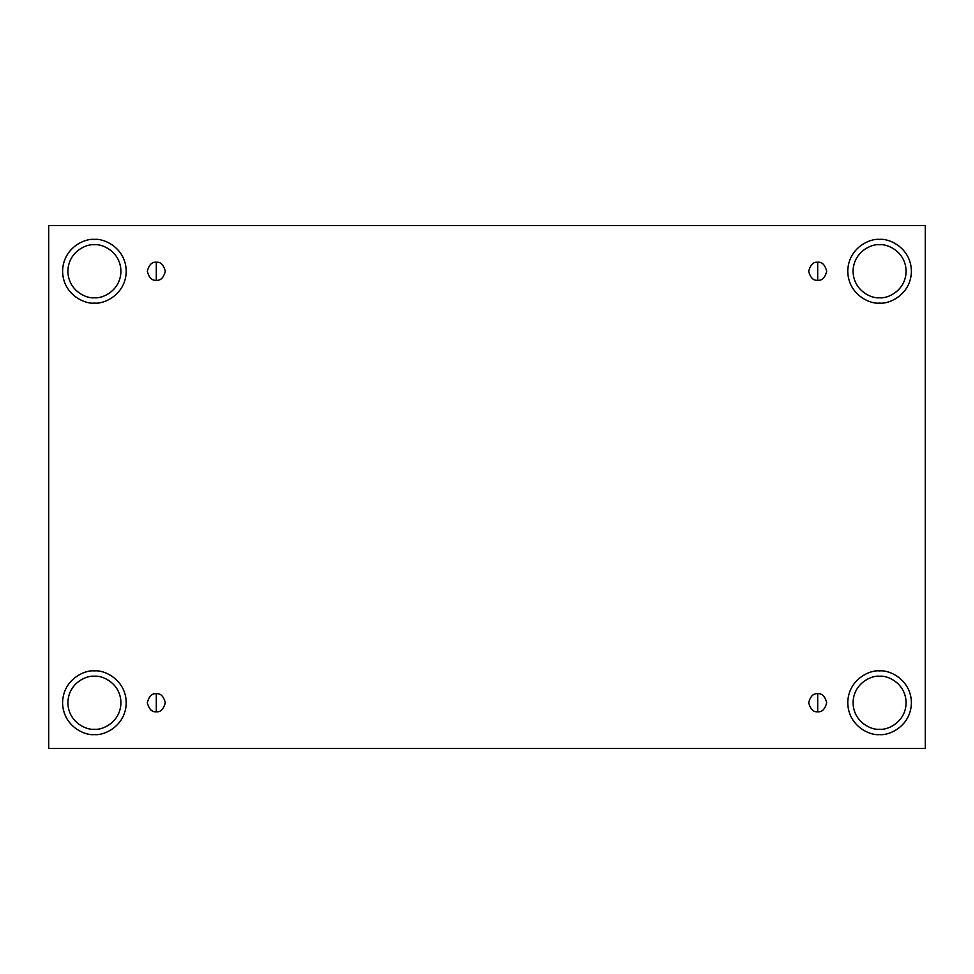 <?xml version="1.0" encoding="UTF-8"?>
<svg xmlns="http://www.w3.org/2000/svg" width="974" height="974" viewBox="0 0 974 974"><rect width="100%" height="100%" fill="white"/><g stroke="black" fill="none" stroke-linecap="round" stroke-linejoin="round"><path stroke-width="0.73" stroke-dasharray="4.87 3.65" d="M156.303 711.763C160.576 712.274 163.583 709.267 165.324 702.741C163.583 696.215 160.576 693.22 156.303 693.731C160.576 693.22 163.583 696.215 165.324 702.741C163.583 709.267 160.576 712.274 156.303 711.763C152.041 712.274 149.034 709.267 147.293 702.741C149.034 696.215 152.041 693.22 156.303 693.731C152.041 693.22 149.034 696.215 147.293 702.741C149.034 709.267 152.041 712.274 156.303 711.763M817.697 711.763C821.959 712.274 824.966 709.267 826.707 702.741C824.966 696.215 821.959 693.22 817.697 693.731C821.959 693.22 824.966 696.215 826.707 702.741C824.966 709.267 821.959 712.274 817.697 711.763C813.424 712.274 810.417 709.267 808.676 702.741C810.417 696.215 813.424 693.22 817.697 693.731C813.424 693.22 810.417 696.215 808.676 702.741C810.417 709.267 813.424 712.274 817.697 711.763M817.697 280.269C821.959 280.78 824.966 277.785 826.707 271.259C824.966 264.733 821.959 261.726 817.697 262.237C821.959 261.726 824.966 264.733 826.707 271.259C824.966 277.785 821.959 280.78 817.697 280.269C813.424 280.78 810.417 277.785 808.676 271.259C810.417 264.733 813.424 261.726 817.697 262.237C813.424 261.726 810.417 264.733 808.676 271.259C810.417 277.785 813.424 280.78 817.697 280.269M156.303 280.269C160.576 280.78 163.583 277.785 165.324 271.259C163.583 264.733 160.576 261.726 156.303 262.237C160.576 261.726 163.583 264.733 165.324 271.259C163.583 277.785 160.576 280.78 156.303 280.269C152.041 280.78 149.034 277.785 147.293 271.259C149.034 264.733 152.041 261.726 156.303 262.237C152.041 261.726 149.034 264.733 147.293 271.259C149.034 277.785 152.041 280.78 156.303 280.269M879.583 676.224C887.351 675.152 905.747 683.115 906.112 702.741C905.747 722.379 887.351 730.342 879.583 729.27C887.351 730.342 905.747 722.379 906.112 702.741C905.747 683.115 887.351 675.152 879.583 676.224C871.827 675.152 853.419 683.115 853.066 702.741C853.419 722.379 871.827 730.342 879.583 729.27C871.827 730.342 853.419 722.379 853.066 702.741C853.419 683.115 871.827 675.152 879.583 676.224M879.583 670.916C888.897 669.637 910.982 679.182 911.421 702.741C910.982 726.312 888.897 735.857 879.583 734.579C888.897 735.857 910.982 726.312 911.421 702.741C910.982 679.182 888.897 669.637 879.583 670.916C870.281 669.637 848.184 679.182 847.757 702.741C848.184 726.312 870.281 735.857 879.583 734.579C870.281 735.857 848.184 726.312 847.757 702.741C848.184 679.182 870.281 669.637 879.583 670.916M94.417 676.224C102.173 675.152 120.581 683.115 120.934 702.741C120.581 722.379 102.173 730.342 94.417 729.27C102.173 730.342 120.581 722.379 120.934 702.741C120.581 683.115 102.173 675.152 94.417 676.224C86.649 675.152 68.253 683.115 67.888 702.741C68.253 722.379 86.649 730.342 94.417 729.27C86.649 730.342 68.253 722.379 67.888 702.741C68.253 683.115 86.649 675.152 94.417 676.224M94.417 670.916C103.719 669.637 125.816 679.182 126.243 702.741C125.816 726.312 103.719 735.857 94.417 734.579C103.719 735.857 125.816 726.312 126.243 702.741C125.816 679.182 103.719 669.637 94.417 670.916C85.103 669.637 63.018 679.182 62.58 702.741C63.018 726.312 85.103 735.857 94.417 734.579C85.103 735.857 63.018 726.312 62.58 702.741C63.018 679.182 85.103 669.637 94.417 670.916M94.417 244.73C102.173 243.658 120.581 251.621 120.934 271.259C120.581 290.885 102.173 298.848 94.417 297.776C102.173 298.848 120.581 290.885 120.934 271.259C120.581 251.621 102.173 243.658 94.417 244.73C86.649 243.658 68.253 251.621 67.888 271.259C68.253 290.885 86.649 298.848 94.417 297.776C86.649 298.848 68.253 290.885 67.888 271.259C68.253 251.621 86.649 243.658 94.417 244.73M94.417 239.421C103.719 238.143 125.816 247.688 126.243 271.259C125.816 294.818 103.719 304.363 94.417 303.084C103.719 304.363 125.816 294.818 126.243 271.259C125.816 247.688 103.719 238.143 94.417 239.421C85.103 238.143 63.018 247.688 62.58 271.259C63.018 294.818 85.103 304.363 94.417 303.084C85.103 304.363 63.018 294.818 62.58 271.259C63.018 247.688 85.103 238.143 94.417 239.421M879.583 244.73C887.351 243.658 905.747 251.621 906.112 271.259C905.747 290.885 887.351 298.848 879.583 297.776C887.351 298.848 905.747 290.885 906.112 271.259C905.747 251.621 887.351 243.658 879.583 244.73C871.827 243.658 853.419 251.621 853.066 271.259C853.419 290.885 871.827 298.848 879.583 297.776C871.827 298.848 853.419 290.885 853.066 271.259C853.419 251.621 871.827 243.658 879.583 244.73M879.583 239.421C888.897 238.143 910.982 247.688 911.421 271.259C910.982 294.818 888.897 304.363 879.583 303.084C888.897 304.363 910.982 294.818 911.421 271.259C910.982 247.688 888.897 238.143 879.583 239.421C870.281 238.143 848.184 247.688 847.757 271.259C848.184 294.818 870.281 304.363 879.583 303.084C870.281 304.363 848.184 294.818 847.757 271.259C848.184 247.688 870.281 238.143 879.583 239.421M925.3 225.542L48.7 225.542L48.7 748.458L925.3 748.458L925.3 225.542L925.3 748.458L48.7 748.458L48.7 225.542L925.3 225.542"/><path stroke-width="1.46" d="M156.303 693.731L156.303 711.763C160.576 712.274 163.583 709.267 165.324 702.741C163.583 696.215 160.576 693.22 156.303 693.731C160.576 693.22 163.583 696.215 165.324 702.741C163.583 709.267 160.576 712.274 156.303 711.763C152.041 712.274 149.034 709.267 147.293 702.741C149.034 696.215 152.041 693.22 156.303 693.731C152.041 693.22 149.034 696.215 147.293 702.741C149.034 709.267 152.041 712.274 156.303 711.763L156.303 693.731M817.697 693.731L817.697 711.763C821.959 712.274 824.966 709.267 826.707 702.741C824.966 696.215 821.959 693.22 817.697 693.731C821.959 693.22 824.966 696.215 826.707 702.741C824.966 709.267 821.959 712.274 817.697 711.763C813.424 712.274 810.417 709.267 808.676 702.741C810.417 696.215 813.424 693.22 817.697 693.731C813.424 693.22 810.417 696.215 808.676 702.741C810.417 709.267 813.424 712.274 817.697 711.763L817.697 693.731M817.697 262.237L817.697 280.269C821.959 280.78 824.966 277.785 826.707 271.259C824.966 264.733 821.959 261.726 817.697 262.237C821.959 261.726 824.966 264.733 826.707 271.259C824.966 277.785 821.959 280.78 817.697 280.269C813.424 280.78 810.417 277.785 808.676 271.259C810.417 264.733 813.424 261.726 817.697 262.237C813.424 261.726 810.417 264.733 808.676 271.259C810.417 277.785 813.424 280.78 817.697 280.269L817.697 262.237M156.303 262.237L156.303 280.269C160.576 280.78 163.583 277.785 165.324 271.259C163.583 264.733 160.576 261.726 156.303 262.237C160.576 261.726 163.583 264.733 165.324 271.259C163.583 277.785 160.576 280.78 156.303 280.269C152.041 280.78 149.034 277.785 147.293 271.259C149.034 264.733 152.041 261.726 156.303 262.237C152.041 261.726 149.034 264.733 147.293 271.259C149.034 277.785 152.041 280.78 156.303 280.269L156.303 262.237M879.583 729.27C887.351 730.342 905.747 722.379 906.112 702.741C905.747 683.115 887.351 675.152 879.583 676.224C887.351 675.152 905.747 683.115 906.112 702.741C905.747 722.379 887.351 730.342 879.583 729.27C871.827 730.342 853.419 722.379 853.066 702.741C853.419 683.115 871.827 675.152 879.583 676.224C871.827 675.152 853.419 683.115 853.066 702.741C853.419 722.379 871.827 730.342 879.583 729.27M879.583 734.579C888.897 735.857 910.982 726.312 911.421 702.741C910.982 679.182 888.897 669.637 879.583 670.916C888.897 669.637 910.982 679.182 911.421 702.741C910.982 726.312 888.897 735.857 879.583 734.579C870.281 735.857 848.184 726.312 847.757 702.741C848.184 679.182 870.281 669.637 879.583 670.916C870.281 669.637 848.184 679.182 847.757 702.741C848.184 726.312 870.281 735.857 879.583 734.579M94.417 729.27C102.173 730.342 120.581 722.379 120.934 702.741C120.581 683.115 102.173 675.152 94.417 676.224C102.173 675.152 120.581 683.115 120.934 702.741C120.581 722.379 102.173 730.342 94.417 729.27C86.649 730.342 68.253 722.379 67.888 702.741C68.253 683.115 86.649 675.152 94.417 676.224C86.649 675.152 68.253 683.115 67.888 702.741C68.253 722.379 86.649 730.342 94.417 729.27M94.417 734.579C103.719 735.857 125.816 726.312 126.243 702.741C125.816 679.182 103.719 669.637 94.417 670.916C103.719 669.637 125.816 679.182 126.243 702.741C125.816 726.312 103.719 735.857 94.417 734.579C85.103 735.857 63.018 726.312 62.58 702.741C63.018 679.182 85.103 669.637 94.417 670.916C85.103 669.637 63.018 679.182 62.58 702.741C63.018 726.312 85.103 735.857 94.417 734.579M94.417 297.776C102.173 298.848 120.581 290.885 120.934 271.259C120.581 251.621 102.173 243.658 94.417 244.73C102.173 243.658 120.581 251.621 120.934 271.259C120.581 290.885 102.173 298.848 94.417 297.776C86.649 298.848 68.253 290.885 67.888 271.259C68.253 251.621 86.649 243.658 94.417 244.73C86.649 243.658 68.253 251.621 67.888 271.259C68.253 290.885 86.649 298.848 94.417 297.776M94.417 303.084C103.719 304.363 125.816 294.818 126.243 271.259C125.816 247.688 103.719 238.143 94.417 239.421C103.719 238.143 125.816 247.688 126.243 271.259C125.816 294.818 103.719 304.363 94.417 303.084C85.103 304.363 63.018 294.818 62.58 271.259C63.018 247.688 85.103 238.143 94.417 239.421C85.103 238.143 63.018 247.688 62.58 271.259C63.018 294.818 85.103 304.363 94.417 303.084M879.583 297.776C887.351 298.848 905.747 290.885 906.112 271.259C905.747 251.621 887.351 243.658 879.583 244.73C887.351 243.658 905.747 251.621 906.112 271.259C905.747 290.885 887.351 298.848 879.583 297.776C871.827 298.848 853.419 290.885 853.066 271.259C853.419 251.621 871.827 243.658 879.583 244.73C871.827 243.658 853.419 251.621 853.066 271.259C853.419 290.885 871.827 298.848 879.583 297.776M879.583 303.084C888.897 304.363 910.982 294.818 911.421 271.259C910.982 247.688 888.897 238.143 879.583 239.421C888.897 238.143 910.982 247.688 911.421 271.259C910.982 294.818 888.897 304.363 879.583 303.084C870.281 304.363 848.184 294.818 847.757 271.259C848.184 247.688 870.281 238.143 879.583 239.421C870.281 238.143 848.184 247.688 847.757 271.259C848.184 294.818 870.281 304.363 879.583 303.084M48.7 225.542L925.3 225.542L925.3 748.458L48.7 748.458L48.7 225.542L48.7 748.458L925.3 748.458L925.3 225.542L48.7 225.542"/></g></svg>
